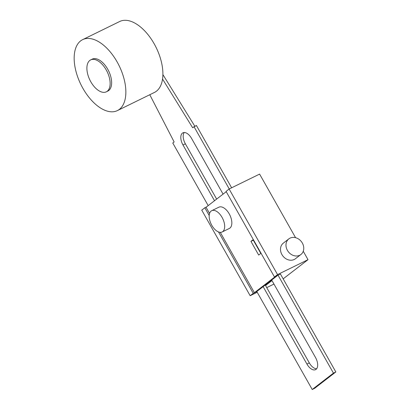 <?xml version="1.0" encoding="UTF-8"?>
<svg xmlns="http://www.w3.org/2000/svg" width="410" height="410" viewBox="0 0 410 410"><rect width="100%" height="100%" fill="white"/><g stroke="black" fill="none" stroke-linecap="round" stroke-linejoin="round"><path stroke-width="0.61" d="M290.029 238.138A9.876 8.267 52.3 0 0 288.835 238.881A9.876 8.267 52.3 0 0 287.84 251.069A9.876 8.267 52.3 0 0 299.71 255.256A9.876 8.267 52.3 0 0 300.904 254.518A9.876 8.267 52.3 0 0 301.898 242.33A9.876 8.267 52.3 0 0 290.029 238.138M300.904 254.518L295.425 258.741A9.876 8.267 -127.7 0 1 294.236 259.484A9.876 8.267 -127.7 0 1 282.362 255.292A9.876 8.267 -127.7 0 1 283.361 243.104L288.835 238.881M222.061 217.377A11.849 6.391 -116.1 0 0 211.714 210.699A11.849 6.391 -116.1 0 0 211.791 225.3A11.849 6.391 -116.1 0 0 222.138 231.983A11.849 6.391 -116.1 0 0 222.061 217.377M274.469 276.976L226.048 191.393L229.128 189.015L277.549 274.597L274.469 276.976L278.052 275.218L333.448 373.126L312.225 389.5L314.613 388.332L335.836 371.952L333.448 373.126M303.256 251.258L308.018 259.673L277.549 274.597M229.128 189.015L259.602 174.096L295.574 237.682M283.161 278.856L308.018 259.673M209.197 215.491L204.831 207.767L201.751 210.145L250.167 295.728L257.219 292.274M266.731 287.615L273.967 284.074M263.128 286.641L271.681 280.035L315.495 357.469A9.876 5.325 63.9 0 1 315.556 369.641A9.876 5.325 63.9 0 1 306.936 364.075L263.128 286.641L256.793 291.525L312.225 389.5M335.836 371.952L280.445 274.049L278.052 275.218M211.714 210.699L218.884 207.188A11.849 6.391 63.9 0 1 229.226 213.866A11.849 6.391 63.9 0 1 229.308 228.472L222.138 231.983M253.564 240.024L253.329 240.204L260.811 253.431M253.329 240.204L250.935 241.377L253.298 239.553M261.047 253.247L258.684 255.066L250.935 241.377M265.249 285.001L309.324 362.906A9.876 5.325 -116.1 0 0 316.617 368.774M256.834 291.597L253.247 293.35L218.504 231.937M253.247 293.35L250.167 295.728M204.831 207.767L206.373 207.014M271.989 280.573L265.557 285.539M275.315 276.56L254.405 292.699L220.257 232.342M256.793 291.525L254.405 292.699M277.703 275.392L271.681 280.035M194.837 126.239L162.888 74.584M162.539 79.053L192.628 127.71L196.39 125.48L231.64 187.79M184.249 132.512A9.876 5.325 -116.1 0 0 185.371 143.818L216.644 199.086M209.566 213.446L206.061 207.255L226.223 191.695M149.778 94.73L174.147 141.968L172.779 143.028L208.188 205.615M193.997 126.649L229.251 188.959M214.517 200.726L182.983 144.986A9.876 5.325 63.9 0 1 182.916 132.814A9.876 5.325 63.9 0 1 191.542 138.385L223.076 194.125M82.635 39.647L119.674 21.51A39.498 21.305 63.9 0 1 154.165 43.778A39.498 21.305 63.9 0 1 154.421 92.455L117.383 110.597A39.498 21.305 63.9 0 1 82.897 88.329A39.498 21.305 63.9 0 1 82.635 39.647A39.498 21.305 63.9 0 1 117.122 61.915A39.498 21.305 63.9 0 1 117.383 110.597M90.697 59.891L92.188 59.158A17.773 9.589 63.9 0 1 107.712 69.177A17.773 9.589 63.9 0 1 107.825 91.087L106.333 91.819A17.773 9.589 63.9 0 1 90.815 81.795A17.773 9.589 63.9 0 1 90.697 59.891A17.773 9.589 63.9 0 1 106.216 69.91A17.773 9.589 63.9 0 1 106.333 91.819M309.324 362.906L306.936 364.075M185.371 143.818L182.983 144.986"/></g></svg>
